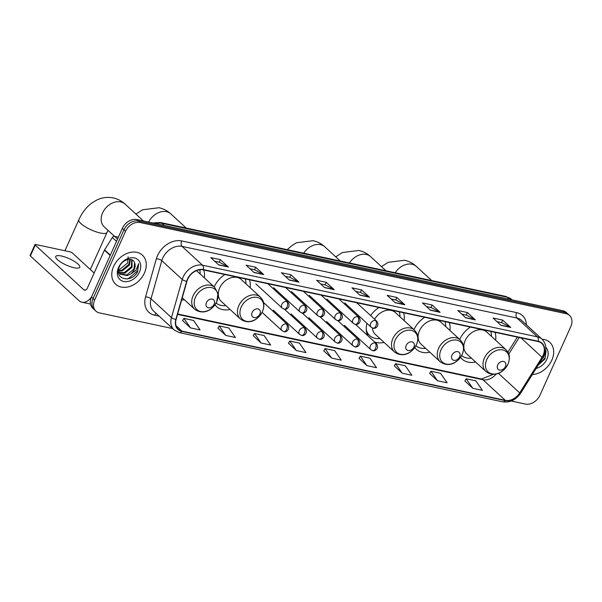 <?xml version="1.0" encoding="UTF-8"?>
<svg xmlns="http://www.w3.org/2000/svg" width="602" height="602" viewBox="0 0 602 602"><rect width="100%" height="100%" fill="white"/><g stroke="black" fill="none" stroke-linecap="round" stroke-linejoin="round"><path stroke-width="0.9" d="M470.486 327.074A21.8 16.382 132.6 0 0 459.77 339.34A21.8 16.382 132.6 0 0 459.717 339.46M460.5 357.355A21.8 16.382 132.6 0 0 462.012 359.025A21.8 16.382 132.6 0 0 475.595 362.02M424.741 317.292A21.8 16.382 132.6 0 0 414.026 329.557A21.8 16.382 132.6 0 0 413.973 329.67M414.755 347.565A21.8 16.382 132.6 0 0 416.268 349.235A21.8 16.382 132.6 0 0 429.851 352.23M366.987 323.372A21.8 16.382 132.6 0 0 367.687 335.6M374.594 341.951A21.8 16.382 132.6 0 0 384.106 342.44M224.952 274.535A21.8 16.382 132.6 0 0 214.244 286.8A21.8 16.382 132.6 0 0 214.192 286.921M214.967 304.815A21.8 16.382 132.6 0 0 216.479 306.486A21.8 16.382 132.6 0 0 230.062 309.481M181.601 300.097A21.8 16.382 132.6 0 0 184.317 299.691M250.116 287.681A21.8 16.382 132.6 0 0 249.469 279.779M404.16 320.64A21.8 16.382 132.6 0 0 403.513 312.747M378.997 307.502A21.8 16.382 132.6 0 0 370.644 315.561M449.905 330.43A21.8 16.382 132.6 0 0 449.258 322.537M495.649 340.22A21.8 16.382 132.6 0 0 495.002 332.327M204.371 277.891A21.8 16.382 132.6 0 0 203.724 269.989M511.256 401.03L525.426 404.062A12.341 9.271 132.6 0 0 539.926 395.273L570.801 326.577A12.341 9.271 132.6 0 0 569.53 315.433L566.332 312.498A12.341 9.271 132.6 0 0 562.855 310.73L136.85 219.564A12.341 9.271 132.6 0 0 122.349 228.354L91.474 297.049A12.341 9.271 132.6 0 0 92.746 308.194L94.341 309.669A12.341 9.271 132.6 0 1 93.077 298.524A12.341 9.271 132.6 0 0 94.341 309.669L95.936 311.136A12.341 9.271 132.6 0 0 99.42 312.897L172.639 328.572M569.53 315.433A12.341 9.271 132.6 0 0 566.053 313.672L140.048 222.507A12.341 9.271 132.6 0 0 125.547 231.296L123.944 229.829L93.077 298.524L123.944 229.829A12.341 9.271 132.6 0 1 138.445 221.039A12.341 9.271 132.6 0 0 123.944 229.829L122.349 228.354M566.053 313.672L564.45 312.197L138.445 221.039L564.45 312.197A12.341 9.271 132.6 0 1 567.934 313.966A12.341 9.271 132.6 0 0 564.45 312.197L562.855 310.73M113.635 266.4A19.746 14.832 132.6 0 0 115.667 284.227A19.746 14.832 132.6 0 0 144.435 272.992A19.746 14.832 132.6 0 0 142.403 255.165A19.746 14.832 132.6 0 0 113.635 266.4A19.746 14.832 132.6 0 0 115.667 284.227A19.746 14.832 132.6 0 0 144.435 272.992A19.746 14.832 132.6 0 0 142.403 255.165A19.746 14.832 132.6 0 0 113.635 266.4M538.18 341.244A4.116 2.483 -77.9 0 0 537.436 336.879A16.457 12.364 -47.4 0 1 542.071 339.235A19.746 14.832 132.6 0 1 549.807 342.342L549.807 342.342A19.746 14.832 132.6 0 1 551.831 360.169A19.746 14.832 132.6 0 1 532.341 374.527A19.746 14.832 132.6 0 0 551.831 360.169A19.746 14.832 132.6 0 0 549.807 342.342A19.746 14.832 132.6 0 0 542.078 339.235L521.61 320.407A16.457 12.364 132.6 0 0 516.975 318.052L182.067 246.391A16.457 12.364 132.6 0 0 162.736 258.107A16.457 12.364 132.6 0 0 161.803 260.658L150.997 298.773A16.457 12.364 132.6 0 0 153.623 311.076L174.083 329.896A16.457 12.364 -47.4 0 1 171.457 317.6A4.116 1.513 15.8 0 0 175.859 319.399A13.492 10.136 132.6 0 0 181.812 331.416L505.176 400.608A13.492 10.136 132.6 0 0 519.94 393.031L542.289 357.385A13.492 10.136 132.6 0 0 538.18 341.244L203.28 269.583A13.492 10.136 132.6 0 0 187.425 279.185A13.492 10.136 132.6 0 0 186.665 281.284L175.859 319.399M187.681 279.245A13.161 9.888 -47.4 0 1 203.152 269.869L538.053 341.537A13.161 9.888 -47.4 0 1 541.762 343.418A13.161 9.888 -47.4 0 1 542.056 357.279L519.714 392.925A13.161 9.888 -47.4 0 1 505.304 400.322L181.947 331.123A13.161 9.888 -47.4 0 1 178.23 329.241A13.161 9.888 -47.4 0 1 176.13 319.399L186.936 281.284A13.161 9.888 -47.4 0 1 187.681 279.245M496.981 321.634L501.609 322.619L510.391 327.232A3.288 1.987 102.1 0 1 510.684 327.443L502.693 320.091L493.068 318.029L501.06 325.389L510.684 327.443M501.556 322.612L502.693 320.091M461.689 314.078L466.324 315.072L475.098 319.685A3.288 1.987 102.1 0 1 475.399 319.895L467.408 312.543L457.783 310.481L465.775 317.833L475.399 319.895M466.272 315.057L467.408 312.543M426.404 306.531L431.04 307.517L439.814 312.129A3.288 1.987 102.1 0 1 440.115 312.34L432.116 304.988L422.499 302.926L430.49 310.286L440.115 312.34M430.987 307.509L432.116 304.988M391.119 298.976L395.755 299.969L404.529 304.582A3.288 1.987 102.1 0 1 404.822 304.793L396.831 297.441L387.206 295.379L395.198 302.731L404.822 304.793M395.702 299.954L396.831 297.441M214.688 261.223L219.316 262.216L228.098 266.821A3.288 1.987 102.1 0 1 228.391 267.032L220.4 259.68L210.775 257.626L218.767 264.978L228.391 267.032M219.263 262.201L220.4 259.68M249.973 268.77L254.608 269.764L263.383 274.377A3.288 1.987 102.1 0 1 263.676 274.587L255.684 267.235L246.06 265.173L254.052 272.525L263.676 274.587M254.556 269.756L255.684 267.235M285.258 276.326L289.893 277.311L298.667 281.924A3.288 1.987 102.1 0 1 298.968 282.135L290.969 274.783L281.352 272.729L289.344 280.08L298.968 282.135M289.84 277.304L290.969 274.783M320.542 283.873L325.178 284.866L333.952 289.479A3.288 1.987 102.1 0 1 334.253 289.69L326.261 282.338L316.637 280.276L324.628 287.628L334.253 289.69M325.125 284.851L326.261 282.338M355.835 291.428L360.463 292.414L369.244 297.027A3.288 1.987 102.1 0 1 369.538 297.237L361.546 289.886L351.922 287.831L359.913 295.183L369.538 297.237M360.41 292.406L361.546 289.886M125.547 231.296L94.672 299.992A12.341 9.271 132.6 0 0 95.936 311.136M394.333 365.865L402.211 373.195L411.836 375.257L405.266 365.745L395.642 363.691L394.302 365.918M429.617 373.421L437.503 380.75L447.12 382.804L440.551 373.3L430.927 371.238L429.587 373.466M464.902 380.968L472.788 388.298L482.413 390.359L475.836 380.848L466.211 378.786L464.872 381.021M288.471 343.215L296.357 350.545L305.974 352.599L299.405 343.095L289.78 341.033L288.441 343.26M253.186 335.66L261.065 342.989L270.689 345.051L264.12 335.54L254.495 333.485L253.156 335.713M217.894 328.113L225.78 335.442L235.405 337.496L228.828 327.992L219.203 325.93L217.864 328.158M182.609 320.557L190.495 327.887L200.12 329.949L193.543 320.437L183.919 318.383L182.579 320.61M359.04 358.318L366.927 365.647L376.551 367.702L369.974 358.198L360.35 356.136L359.01 358.363M331.642 358.092L341.266 360.154L334.689 350.642L325.065 348.588L323.725 350.815L331.642 358.092L325.065 348.588M296.357 350.545L289.78 341.033M261.065 342.989L254.495 333.485M225.78 335.442L219.203 325.93M190.495 327.887L183.919 318.383M366.927 365.647L360.35 356.136M402.211 373.195L395.642 363.691M437.503 380.75L430.927 371.238M472.788 388.298L466.211 378.786M128.113 256.783L127.699 262.961L118.391 270.418M130.386 259.394L129.498 265L122.266 270.915L118.383 271.133M129.859 259.342L128.858 264.421L121.634 270.328L118.376 270.644M132.026 259.891L132.034 267.333L124.802 273.248L119.121 272.872M131.703 259.74L131.402 266.754L124.17 272.661L118.903 272.48M134.562 262.698C132.673 256.678 122.364 259.357 119.437 266.641C113.236 279.343 131.492 283.798 137.572 271.75L138.663 263.578L136.044 270.26L130.235 274.294A9.301 6.983 132.6 0 0 134.284 269.41A9.301 6.983 132.6 0 0 134.562 262.698L133.937 269.086L126.706 275.001L119.918 273.918M130.235 274.294L127.346 275.581L120.219 274.219L118.353 271.02M118.579 267.461A13.41 10.076 132.6 0 0 123.741 281.48A13.41 10.076 132.6 0 0 139.491 271.931A13.41 10.076 132.6 0 0 134.336 257.912A13.41 10.076 132.6 0 0 118.579 267.461M138.663 263.578L137.572 270.87L128.271 278.703L126.999 279.004M61.366 255.993A13.161 3.522 24.2 0 0 55.753 256.475A13.161 3.522 24.2 0 0 61.269 262.434A13.161 3.522 24.2 0 0 74.151 267.755A13.161 3.522 24.2 0 0 79.765 267.273A13.161 3.522 24.2 0 0 74.249 261.313A13.161 3.522 24.2 0 0 61.366 255.993M118.398 237.15L114.598 236.338L117.54 239.047M91.564 296.854A16.457 9.933 102.1 0 1 81.985 302.242A16.457 9.933 102.1 0 1 78.93 300.616L30.371 255.948A2.054 0.549 -155.8 0 1 30.1 255.444L34.976 244.6A2.054 0.549 24.2 0 0 35.247 245.097L83.806 289.765A4.116 2.483 -77.9 0 0 84.566 290.179A4.116 2.483 -77.9 0 0 87.425 287.989L104.417 250.184A2.054 1.543 -47.4 0 1 104.582 249.875L112.348 237.489A2.054 1.543 -47.4 0 1 114.598 236.338M94.153 273.022L72.458 253.058A2.054 0.549 24.2 0 0 69.855 251.802L35.849 244.525A2.054 0.549 24.2 0 0 34.976 244.6M214.124 304.266A4.936 3.71 132.6 0 0 212.228 299.104A4.936 3.71 132.6 0 0 206.426 302.618A4.936 3.71 132.6 0 0 208.33 307.78A4.936 3.71 132.6 0 0 214.124 304.266M200.18 274.03A19.542 14.681 132.6 0 0 199.698 269.756M259.868 314.056A4.936 3.71 132.6 0 0 257.972 308.894A4.936 3.71 132.6 0 0 252.17 312.408A4.936 3.71 132.6 0 0 254.074 317.57A4.936 3.71 132.6 0 0 259.868 314.056M260.425 297.162L241.274 279.539A14.809 11.129 132.6 0 0 219.692 287.967A14.809 11.129 132.6 0 0 221.22 301.339L240.371 318.962C246.346 323.613 256.211 323.199 262.487 311.535C265.03 305.033 263.345 301.248 262.532 299.894L260.425 297.162A14.809 11.129 132.6 0 0 238.851 305.59A14.809 11.129 132.6 0 0 240.371 318.962M245.917 283.82A19.542 14.681 132.6 0 0 245.247 278.877M216.095 303.032A19.542 14.681 132.6 0 0 225.87 305.613M413.913 347.023A4.936 3.71 132.6 0 0 412.016 341.861A4.936 3.71 132.6 0 0 406.215 345.375A4.936 3.71 132.6 0 0 408.111 350.537A4.936 3.71 132.6 0 0 413.913 347.023M372.375 327.962A14.809 11.129 132.6 0 0 375.257 334.306L394.415 351.922A14.809 11.129 132.6 0 1 392.888 338.55A14.809 11.129 132.6 0 1 414.469 330.122L395.311 312.506A14.809 11.129 132.6 0 0 374.617 319.218M399.961 316.78A19.542 14.681 132.6 0 0 399.284 311.844M366.46 331.679A19.542 14.681 132.6 0 0 368.86 334.84L369.658 335.577A19.542 14.681 132.6 0 0 379.907 338.58M366.249 329.723A19.542 14.681 132.6 0 0 369.658 335.577M459.657 356.813A4.936 3.71 132.6 0 0 457.761 351.651A4.936 3.71 132.6 0 0 451.959 355.165A4.936 3.71 132.6 0 0 453.855 360.327A4.936 3.71 132.6 0 0 459.657 356.813M460.214 339.912L441.055 322.296A14.809 11.129 132.6 0 0 419.481 330.724A14.809 11.129 132.6 0 0 421.001 344.088L440.16 361.712C446.127 366.362 456 365.956 462.276 354.285C464.819 347.783 463.126 344.005 462.321 342.643L460.214 339.912A14.809 11.129 132.6 0 0 438.632 348.34A14.809 11.129 132.6 0 0 440.16 361.712M445.706 326.57A19.542 14.681 132.6 0 0 445.028 321.634M415.884 345.789A19.542 14.681 132.6 0 0 425.652 348.37M505.402 366.603A4.936 3.71 132.6 0 0 503.498 361.433A4.936 3.71 132.6 0 0 497.703 364.955A4.936 3.71 132.6 0 0 499.6 370.117A4.936 3.71 132.6 0 0 505.402 366.603M505.958 349.702L486.8 332.078A14.809 11.129 132.6 0 0 465.226 340.506A14.809 11.129 132.6 0 0 466.746 353.878L485.904 371.502C491.872 376.152 501.744 375.746 508.02 364.075C510.564 357.573 508.871 353.795 508.065 352.433L505.958 349.702A14.809 11.129 132.6 0 0 484.377 358.13A14.809 11.129 132.6 0 0 485.904 371.502M491.45 336.36A19.542 14.681 132.6 0 0 490.773 331.416M461.629 355.579A19.542 14.681 132.6 0 0 471.396 358.16M538.263 365.075L544.976 358.935L546.067 350.755L543.44 357.438L542.199 358.792M536.126 368.484A13.41 10.076 132.6 0 0 546.894 359.116A13.41 10.076 132.6 0 0 545.803 347.286M546.067 350.755L544.968 358.055L538.497 364.699M509.405 299.292L507.117 297.192A8.225 4.966 -77.9 0 0 505.59 296.38L511.76 299.548A16.457 12.364 132.6 0 0 507.117 297.192L161.953 223.327A16.457 12.364 132.6 0 0 155.655 223.59M164.233 225.426L161.953 223.327A8.225 4.966 -77.9 0 0 160.425 222.514L505.59 296.38M91.474 297.049L94.672 299.992M136.85 219.564L140.048 222.507M159.161 316.17L154.639 315.207A20.566 15.456 -47.4 0 1 145.564 296.884L156.362 258.77A20.566 15.456 -47.4 0 1 181.699 240.935L516.599 312.604A4.116 2.483 -77.9 0 0 516.975 318.052L537.436 336.879L202.528 265.211A4.116 2.483 102.1 0 1 203.28 269.583M516.599 312.604A20.566 15.456 -47.4 0 1 526.441 324.847M145.564 296.884A4.116 1.513 -164.2 0 1 150.997 298.773L171.457 317.6L182.263 279.478A16.457 12.364 -47.4 0 1 183.196 276.928A16.457 12.364 -47.4 0 1 202.528 265.211L182.067 246.391A4.116 2.483 -77.9 0 1 181.699 240.935M186.665 281.284A4.116 1.513 15.8 0 1 182.263 279.478L161.803 260.658A4.116 1.513 -164.2 0 0 156.362 258.77M174.083 329.896L179.494 332.658A4.116 2.483 -77.9 0 0 181.812 331.416M505.176 400.608A4.116 2.483 102.1 0 1 502.851 401.858C510.007 402.813 515.959 399.894 520.707 393.083L543.049 357.438C547.037 350.349 546.714 344.276 542.071 339.235M519.94 393.031A4.116 0.655 32.1 0 0 520.707 393.083M542.289 357.385A4.116 0.655 32.1 0 0 543.049 357.438M156.099 313.349A4.116 2.483 -77.9 0 0 154.639 315.207M505.304 400.322L482.924 379.734A13.161 9.888 132.6 0 0 496.168 373.977M519.714 392.925L498.388 373.308M542.056 357.279L520.971 337.88M508.773 354.081L519.172 337.496M181.947 331.123L176.047 325.697M177.552 314.387L482.924 379.734A7.405 4.47 -77.9 0 0 481.555 379.004L493.399 374.286M369.244 297.027L359.703 294.988M333.952 289.479L324.418 287.44M298.667 281.924L289.133 279.885M263.383 274.377L253.848 272.337M228.098 266.821L218.556 264.782M404.529 304.582L394.995 302.543M439.814 312.129L430.279 310.09M475.098 319.685L465.564 317.645M510.391 327.232L500.849 325.193M85.431 290.119L83.806 289.765M110.166 255.474L104.417 250.184M35.247 245.097L30.371 255.948M104.582 249.875L110.309 255.143M116.517 241.327L112.348 237.489M114.53 236.323L104.199 226.819A15.426 11.588 -47.4 0 1 102.611 212.89A15.426 11.588 -47.4 0 1 120.739 201.903A15.426 11.588 -47.4 0 1 125.088 204.108L143.419 220.972M108.067 230.37L106.975 232.455A15.426 4.124 -155.8 0 1 100.399 233.019A15.426 4.124 -155.8 0 1 85.296 226.788A15.426 4.124 -155.8 0 1 78.832 219.805L64.926 250.748M216.675 301.843A13.605 10.219 132.6 0 0 211.437 287.613A13.605 10.219 132.6 0 0 195.454 297.298A13.605 10.219 132.6 0 0 200.692 311.527A13.605 10.219 132.6 0 0 216.675 301.843M214.681 287.372A14.809 11.129 132.6 0 0 193.107 295.8A14.809 11.129 132.6 0 0 194.627 309.172C200.601 313.823 210.474 313.416 216.743 301.745L217.969 293.678L214.681 287.372L196.485 270.637M148.634 222.093A15.426 11.588 -47.4 0 1 166.483 211.693A15.426 11.588 -47.4 0 1 170.833 213.898L186.191 228.03M262.419 311.633A13.605 10.219 132.6 0 0 257.182 297.403A13.605 10.219 132.6 0 0 241.199 307.088A13.605 10.219 132.6 0 0 246.436 321.317A13.605 10.219 132.6 0 0 262.419 311.633M303.732 253.179A15.426 11.588 -47.4 0 1 320.527 244.66A15.426 11.588 -47.4 0 1 324.877 246.865L340.228 260.99M416.464 344.592A13.605 10.219 132.6 0 0 411.226 330.37A13.605 10.219 132.6 0 0 395.243 340.055A13.605 10.219 132.6 0 0 400.481 354.285A13.605 10.219 132.6 0 0 416.464 344.592M366.784 333.147A19.723 14.817 132.6 0 0 368.921 334.9M349.476 262.969A15.426 11.588 -47.4 0 1 366.264 254.45A15.426 11.588 -47.4 0 1 370.621 256.655L385.972 270.78M462.208 354.382A13.605 10.219 132.6 0 0 456.971 340.153A13.605 10.219 132.6 0 0 440.988 349.845A13.605 10.219 132.6 0 0 446.225 364.067A13.605 10.219 132.6 0 0 462.208 354.382M395.221 272.759A15.426 11.588 -47.4 0 1 412.009 264.24A15.426 11.588 -47.4 0 1 416.366 266.445L431.717 280.57M507.953 364.172A13.605 10.219 132.6 0 0 502.715 349.943A13.605 10.219 132.6 0 0 486.732 359.635A13.605 10.219 132.6 0 0 491.969 373.857A13.605 10.219 132.6 0 0 507.953 364.172M286.657 301.504A4.116 3.093 132.6 0 0 281.819 304.431A4.116 3.093 132.6 0 0 282.248 308.149L284.167 309.142A4.116 2.483 -77.9 0 0 287.026 306.96A4.116 2.483 102.1 0 0 286.657 301.504A4.116 3.093 132.6 0 1 287.816 302.091C291.391 306.651 286.251 310.354 284.167 309.142M304.424 305.312A4.116 3.093 132.6 0 0 299.593 308.239A4.116 3.093 132.6 0 0 300.014 311.949L301.941 312.95A4.116 2.483 -77.9 0 0 304.8 310.76A4.116 2.483 102.1 0 0 304.424 305.312A4.116 3.093 132.6 0 1 305.59 305.899C309.165 310.451 304.025 314.154 301.941 312.95M322.198 309.112A4.116 3.093 132.6 0 0 317.367 312.039A4.116 3.093 132.6 0 0 317.788 315.757L319.715 316.75A4.116 2.483 -77.9 0 0 322.574 314.568A4.116 2.483 102.1 0 0 322.198 309.112A4.116 3.093 132.6 0 1 323.357 309.699C326.931 314.252 321.792 317.961 319.715 316.75M339.972 312.912A4.116 3.093 132.6 0 0 335.133 315.847A4.116 3.093 132.6 0 0 335.562 319.557L337.481 320.55A4.116 2.483 -77.9 0 0 340.341 318.368A4.116 2.483 102.1 0 0 339.972 312.912A4.116 3.093 132.6 0 1 341.131 313.507C344.705 318.059 339.566 321.761 337.481 320.55M357.738 316.72A4.116 3.093 132.6 0 0 352.907 319.647A4.116 3.093 132.6 0 0 353.329 323.364L355.255 324.358A4.116 2.483 -77.9 0 0 358.115 322.175A4.116 2.483 102.1 0 0 357.738 316.72A4.116 3.093 132.6 0 1 358.905 317.307C362.479 321.859 357.34 325.569 355.255 324.358M375.513 320.52A4.116 3.093 132.6 0 0 370.681 323.447A4.116 3.093 132.6 0 0 371.103 327.164L373.029 328.158A4.116 2.483 -77.9 0 0 375.889 325.975A4.116 2.483 102.1 0 0 375.513 320.52A4.116 3.093 132.6 0 1 376.671 321.107C380.246 325.667 375.106 329.369 373.029 328.158M286.311 323.944A4.116 3.093 132.6 0 0 281.48 326.871A4.116 3.093 132.6 0 0 281.902 330.588L283.828 331.582A4.116 2.483 -77.9 0 0 286.687 329.399A4.116 2.483 102.1 0 0 286.311 323.944A4.116 3.093 132.6 0 1 287.47 324.531C291.044 329.091 285.905 332.793 283.828 331.582M304.085 327.744A4.116 3.093 132.6 0 0 299.247 330.679A4.116 3.093 132.6 0 0 299.676 334.388L301.594 335.389A4.116 2.483 -77.9 0 0 304.454 333.199A4.116 2.483 102.1 0 0 304.085 327.744A4.116 3.093 132.6 0 1 305.244 328.338C308.818 332.891 303.679 336.593 301.594 335.389M321.852 331.551A4.116 3.093 132.6 0 0 317.021 334.479A4.116 3.093 132.6 0 0 317.442 338.196L319.369 339.189A4.116 2.483 -77.9 0 0 322.228 337.007A4.116 2.483 102.1 0 0 321.852 331.551A4.116 3.093 132.6 0 1 323.018 332.138C326.593 336.691 321.453 340.401 319.369 339.189M339.626 335.352A4.116 3.093 132.6 0 0 334.795 338.279A4.116 3.093 132.6 0 0 335.216 341.996L337.143 342.989A4.116 2.483 -77.9 0 0 340.002 340.807A4.116 2.483 102.1 0 0 339.626 335.352A4.116 3.093 132.6 0 1 340.785 335.939C344.359 340.499 339.219 344.201 337.143 342.989M357.4 339.159A4.116 3.093 132.6 0 0 352.561 342.087A4.116 3.093 132.6 0 0 352.99 345.796L354.909 346.797A4.116 2.483 -77.9 0 0 357.769 344.607A4.116 2.483 102.1 0 0 357.4 339.159A4.116 3.093 132.6 0 1 358.559 339.746C362.133 344.299 356.994 348.009 354.909 346.797M375.166 342.959A4.116 3.093 132.6 0 0 370.335 345.887A4.116 3.093 132.6 0 0 370.757 349.604L372.683 350.597A4.116 2.483 -77.9 0 0 375.543 348.415A4.116 2.483 102.1 0 0 375.166 342.959A4.116 3.093 132.6 0 1 376.333 343.546C379.907 348.099 374.768 351.809 372.683 350.597M152.697 222.958L160.425 222.514M179.494 332.658L502.851 401.858M177.673 313.973L481.555 379.004M507.9 352.14L517.329 337.105M90.496 304.063L81.985 302.242M125.088 204.108C121.702 200.993 117.766 198.931 113.289 197.938C107.607 196.809 102.137 197.494 96.869 199.999L92.256 202.716C86.485 206.96 82.015 212.656 78.832 219.805M106.975 232.455L90.33 269.5M182.255 297.794L194.627 309.172M170.833 213.898C167.446 210.783 163.511 208.721 159.033 207.728L142.614 209.789L135.939 214.094M324.877 246.865C321.491 243.742 317.555 241.688 313.07 240.687L296.658 242.749L292.045 245.465L287.207 249.642M414.469 330.122L416.576 332.861C417.382 334.215 419.075 337.993 416.531 344.494C410.255 356.166 400.383 356.58 394.415 351.922M368.951 334.923L366.964 333.779M370.621 256.655C367.235 253.532 363.299 251.478 358.815 250.477L342.403 252.539L335.728 256.851M416.366 266.445C412.98 263.322 409.044 261.268 404.559 260.267L388.147 262.329L381.472 266.633M267.837 283.715L287.816 302.091M255.873 283.881L282.248 308.149M285.604 287.515L305.59 305.899M273.639 287.688L300.014 311.949M303.378 291.315L323.357 309.699M291.413 291.488L317.788 315.757M321.152 295.123L341.131 313.507M309.187 295.296L335.562 319.557M338.918 298.923L358.905 317.307M326.954 299.096L353.329 323.364M356.693 302.723L376.671 321.107M344.728 302.896L371.103 327.164M263.518 302.497L287.47 324.531M262.088 312.363L281.902 330.588M284.437 309.195L305.244 328.338M273.293 310.128L299.676 334.388M302.204 312.995L323.018 332.138M291.067 313.928L317.442 338.196M319.978 316.795L340.785 335.939M308.841 317.728L335.216 341.996M337.752 320.603L358.559 339.746M326.615 321.536L352.99 345.796M355.519 324.403L376.333 343.546M344.382 325.336L370.757 349.604"/></g></svg>
